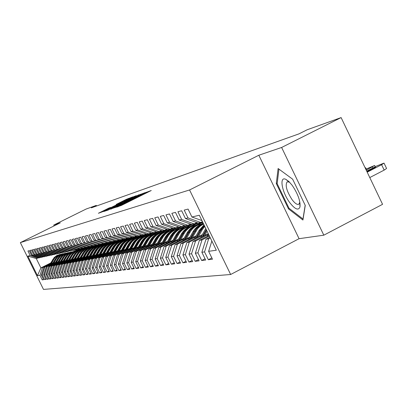 <?xml version="1.0" encoding="UTF-8"?>
<svg xmlns="http://www.w3.org/2000/svg" width="407" height="407" viewBox="0 0 407 407"><rect width="100%" height="100%" fill="white"/><g stroke="black" fill="none" stroke-linecap="round" stroke-linejoin="round"><path stroke-width="0.61" d="M116.041 207.29L121.337 205.464L151.267 190.512L145.299 192.735L124.288 203.531L116.041 207.29M108.995 208.013L98.397 213.273L104.411 211.045L132.835 196.861L126.435 199.293L116.204 204.421L129.619 198.295L126.506 199.974L103.48 211.238L110.836 207.402L108.995 208.013L109.137 208.298M91.346 207.845L298.942 133.883L307.163 129.767L341.112 117.587L281.624 147.466L258.821 155.235L189.57 189.962L20.35 242.618L60.302 222.838L53.734 225.071L86.126 209.04L96.286 205.398L91.346 207.845M110.689 208.974L115.893 207.26L145.34 192.557L138.497 195.141L110.801 209.198M108.125 210.078L103.826 211.487L105.031 210.836L132.351 197.258L136.279 195.675L124.11 202.04L139.077 194.709L108.125 210.078M189.57 189.962L230.647 274.496L43.483 289.413L20.35 242.618M211.828 257.911L208.348 259.712L212.464 259.213L208.623 251.317L216.321 250.224L199.318 215.242L191.931 217.007L188.075 209.081L184.203 210.093L188.019 217.938L185.455 218.549L181.664 210.76L177.92 211.742L181.675 219.449L179.197 220.039L175.463 212.383L171.846 213.329L175.539 220.915L173.143 221.484L169.47 213.95L165.964 214.871L169.602 222.329L167.282 222.883L163.67 215.471L160.277 216.356L163.858 223.697L161.61 224.232L158.053 216.941L154.767 217.801L158.292 225.025L156.115 225.544L152.61 218.366L149.425 219.2L152.9 226.312L150.788 226.811L147.334 219.744L144.251 220.553L147.67 227.559L145.625 228.042L142.221 221.087L139.23 221.871L142.598 228.765L140.613 229.238L137.261 222.385L134.356 223.143L137.678 229.94L135.75 230.398L132.448 223.647L129.624 224.384L132.901 231.079L131.029 231.522L127.773 224.868L125.03 225.585L128.261 232.183L126.44 232.616L123.229 226.058L120.564 226.755L123.753 233.257L121.983 233.679L118.813 227.213L116.229 227.889L119.368 234.305L117.648 234.712L114.525 228.337L112.006 228.993L115.105 235.317L113.436 235.719L110.353 229.426L107.901 230.067L110.963 236.309L109.335 236.696L106.293 230.489L103.907 231.115L106.929 237.271L105.342 237.647L102.34 231.527L100.02 232.132L102.996 238.207L101.455 238.573L98.494 232.534L96.23 233.125L99.176 239.118L97.67 239.474L94.745 233.516L92.542 234.091L95.447 240.003L93.981 240.354L91.092 234.468L88.945 235.032L91.814 240.873L90.39 241.214L87.536 235.404L85.445 235.948L88.273 241.717L86.884 242.048L84.066 236.309L82.026 236.843L84.824 242.536L83.466 242.862L80.683 237.195L78.688 237.719L81.456 243.34L80.133 243.656L77.381 238.059L75.437 238.568L78.169 244.124L76.877 244.434L74.155 238.904L72.263 239.397L74.964 244.887L73.703 245.187L71.011 239.728L69.159 240.211L71.83 245.635L70.599 245.93L67.944 240.532L66.132 241.005L68.773 246.362L67.567 246.652L64.942 241.315L63.177 241.778L65.786 247.074L64.606 247.354L62.012 242.084L60.287 242.536L62.866 247.771L61.716 248.046L59.147 242.831L57.458 243.274L60.012 248.453L58.888 248.723L56.349 243.564L54.696 243.997L57.224 249.12L56.125 249.379L53.612 244.281L51.999 244.704L54.492 249.766L53.419 250.025L50.936 244.983L49.354 245.396L51.826 250.402L50.773 250.656L48.316 245.67L46.769 246.072L49.216 251.027L48.184 251.272L45.752 246.342L44.241 246.734L46.657 251.638L45.655 251.877L43.244 246.998L41.763 247.385L44.16 252.233L43.173 252.467L40.792 247.639L39.342 248.016L41.712 252.813L40.746 253.047L38.385 248.27L36.966 248.641L39.311 253.388L38.365 253.612L36.03 248.886L34.641 249.247L36.966 253.948L36.035 254.166L33.725 249.486L32.367 249.842L34.661 254.497L33.756 254.711L31.466 250.081L30.133 250.427L32.407 255.031L31.517 255.245L29.253 250.661L27.946 251.002L30.199 255.56L37.82 258.155L36.248 258.496L40.898 267.913L42.501 267.638L50.234 263.751M208.348 259.712L204.543 251.897L201.872 252.279L205.988 239.23L209.981 237.179M205.036 258.781L201.674 260.521L205.652 260.037L201.872 252.279M201.674 260.521L197.929 252.839L195.35 253.205L199.399 240.374L209.112 235.394M198.474 259.62L195.218 261.304L199.064 260.836L195.35 253.205M195.218 261.304L191.534 253.749L189.036 254.105L193.035 241.478L208.272 233.669M192.124 260.434L188.975 262.062L192.694 261.609L189.036 254.105M188.975 262.062L185.348 254.629L182.931 254.975L186.869 242.552L202.345 234.625M185.979 261.223L182.926 262.795L186.533 262.357L182.931 254.975M182.926 262.795L179.36 255.479L177.014 255.815L180.901 243.59L196.093 235.816M180.026 261.981L177.07 263.507L180.56 263.08L177.014 255.815M177.07 263.507L173.56 256.308L171.286 256.629L175.117 244.592L190.033 236.966M174.262 262.719L171.398 264.194L174.781 263.782L171.286 256.629M171.398 264.194L167.938 257.107L165.735 257.417L169.516 245.563L184.168 238.08M168.671 263.431L165.893 264.86L169.175 264.464L165.735 257.417M165.893 264.86L162.485 257.88L160.353 258.186L164.077 246.51L178.475 239.163M163.253 264.123L160.556 265.506L163.741 265.12L160.353 258.186M160.556 265.506L157.199 258.633L155.128 258.928L158.806 247.425L172.955 240.211M157.997 264.794L155.377 266.137L158.471 265.761L155.128 258.928M155.377 266.137L152.065 259.366L150.056 259.651L153.688 248.316L167.592 241.229M152.89 265.445L150.351 266.748L153.353 266.382L150.056 259.651M150.351 266.748L147.085 260.073L145.136 260.353L148.718 249.181L162.393 242.216M147.934 266.071L145.467 267.338L148.382 266.987L145.136 260.353M145.467 267.338L142.247 260.76L140.354 261.029L143.89 250.02L157.341 243.172M143.122 266.687L140.725 267.913L143.554 267.572L140.354 261.029M140.725 267.913L137.546 261.431L135.704 261.691L139.199 250.834L152.432 244.103M138.441 267.282L136.111 268.472L138.863 268.142L135.704 261.691M136.111 268.472L132.977 262.077L131.186 262.337L134.636 251.628L147.66 245.004M133.893 267.857L131.624 269.017L134.3 268.691L131.186 262.337M131.624 269.017L128.536 262.713L126.791 262.963L130.199 252.396L143.015 245.884M129.467 268.422L127.259 269.546L129.864 269.231L126.791 262.963M127.259 269.546L124.211 263.329L122.512 263.568L125.88 253.149L138.502 246.739M125.158 268.966L123.011 270.06L125.549 269.755L122.512 263.568M123.011 270.06L120.004 263.924L118.351 264.163L121.678 253.876L134.107 247.568M120.971 269.495L118.88 270.563L121.347 270.263L118.351 264.163M118.88 270.563L115.909 264.509L114.296 264.738L117.582 254.589L129.828 248.377M116.885 270.014L114.85 271.052L117.257 270.762L114.296 264.738M114.85 271.052L111.915 265.074L110.353 265.298L113.599 255.281L125.661 249.165M112.912 270.518L110.928 271.53L113.268 271.245L110.353 265.298M110.928 271.53L108.033 265.629L106.502 265.847L109.712 255.957L121.601 249.934M109.04 271.006L107.102 271.993L109.386 271.713L106.502 265.847M107.102 271.993L104.243 266.168L102.757 266.382L105.927 256.613L117.643 250.681M105.26 271.484L103.378 272.446L105.601 272.176L102.757 266.382M103.378 272.446L100.549 266.692L99.099 266.9L102.238 257.255L113.787 251.409M101.582 271.947L99.74 272.883L101.913 272.624L99.099 266.9M99.74 272.883L96.947 267.206L95.533 267.409L98.636 257.88L110.022 252.121M97.99 272.4L96.194 273.316L98.311 273.056L95.533 267.409M96.194 273.316L93.437 267.704L92.058 267.903L95.126 258.491L106.354 252.813M94.485 272.843L92.735 273.733L94.8 273.484L92.058 267.903M92.735 273.733L90.008 268.193L88.66 268.386L91.697 259.086L102.773 253.49M91.066 273.275L89.357 274.145L91.377 273.901L88.66 268.386M89.357 274.145L86.666 268.671L85.348 268.854L88.35 259.671L99.277 254.146M87.729 273.697L86.06 274.542L88.029 274.308L85.348 268.854M86.06 274.542L83.399 269.134L82.112 269.317L85.083 260.236L95.864 254.792M84.468 274.104L82.84 274.934L84.763 274.7L82.112 269.317M82.84 274.934L80.204 269.587L78.953 269.765L81.888 260.79L92.531 255.418M81.288 274.506L79.691 275.315L81.573 275.086L78.953 269.765M79.691 275.315L77.091 270.029L75.865 270.207L78.77 261.335L89.275 256.034M78.175 274.898L76.618 275.692L78.454 275.468L75.865 270.207M76.618 275.692L74.043 270.467L72.848 270.635L75.722 261.864L86.096 256.634M75.137 275.28L73.611 276.053L75.407 275.834L72.848 270.635M73.611 276.053L71.067 270.889L69.897 271.057L72.741 262.383L82.982 257.219M72.161 275.656L70.676 276.409L72.431 276.195L69.897 271.057M70.676 276.409L68.157 271.301L67.013 271.464L69.831 262.886L79.945 257.789M69.256 276.022L67.801 276.76L69.521 276.551L67.013 271.464M67.801 276.76L65.313 271.708L64.189 271.866L66.977 263.385L76.969 258.348M66.417 276.378L64.993 277.101L66.672 276.897L64.189 271.866M64.993 277.101L62.525 272.105L61.432 272.258L64.194 263.868L74.059 258.898M63.634 276.729L62.24 277.432L63.884 277.233L61.432 272.258M62.24 277.432L59.804 272.492L58.73 272.644L61.462 264.341L71.215 259.432M60.913 277.07L59.549 277.757L61.157 277.564L58.73 272.644M59.549 277.757L57.138 272.868L56.085 273.021L58.796 264.804L68.427 259.956M58.252 277.406L56.914 278.078L58.491 277.889L56.085 273.021M56.914 278.078L54.528 273.239L53.5 273.387L56.181 265.257L65.7 260.47M55.642 277.732L54.335 278.393L55.876 278.205L53.5 273.387M54.335 278.393L51.974 273.606L50.967 273.748L53.622 265.705L63.029 260.968M53.093 278.052L51.811 278.698L53.322 278.515L50.967 273.748M51.811 278.698L49.471 273.962L48.484 274.099L51.114 266.137L60.419 261.462M50.59 278.363L49.339 278.999L50.814 278.82L48.484 274.099M49.339 278.999L47.019 274.308L46.052 274.445L48.657 266.565L57.855 261.945M48.143 278.673L46.912 279.294L48.362 279.116L46.052 274.445M46.912 279.294L44.617 274.649L43.671 274.786L46.256 266.987L55.347 262.413M45.742 278.973L44.536 279.578L45.955 279.411L43.671 274.786M44.536 279.578L42.267 274.984L41.341 275.117L43.895 267.394L52.89 262.876M43.391 279.268L42.211 279.863L43.6 279.695L41.341 275.117M42.211 279.863L39.962 275.315L37.475 275.666L27.818 256.125L30.199 255.56M41.031 257.188L39.184 257.855L31.517 255.245M32.407 255.031L40.1 257.651M75.356 251.134L79.604 249.003M78.953 248.804L73.535 251.526M50.661 263.014L40.898 267.913L37.475 275.666M39.962 275.315L42.501 267.638M43.376 256.669L41.494 257.346L33.756 254.711M34.661 254.497L42.43 257.143M76.928 250.798L82.239 248.128M43.895 267.394L52.64 263.309M77.986 250.575L82.601 248.255M42.267 274.984L44.831 267.231M45.777 256.14L43.854 256.832L36.035 254.166M36.966 253.948L44.811 256.624M79.604 250.224L83.918 248.056M46.256 266.987L55.093 262.856M80.662 250.005L85.699 247.471M44.617 274.649L47.212 266.819M48.224 255.596L46.261 256.303L38.365 253.612M39.311 253.388L47.237 256.089M82.326 249.644L86.686 247.451M48.657 266.565L49.634 266.397L57.596 262.393M83.369 249.44L88.868 246.673M47.019 274.308L49.634 266.397M50.722 255.041L48.718 255.764L40.746 253.047M41.712 252.813L49.715 255.545M85.114 249.043L89.515 246.83M51.114 266.137L52.111 265.964L60.15 261.925M86.177 248.835L90.659 246.581M49.471 273.962L52.111 265.964M53.271 254.477L51.226 255.214L43.173 252.467M44.16 252.233L52.244 254.996M87.958 248.433L92.699 246.047M53.622 265.705L54.64 265.527L62.759 261.442M89.072 248.204L93.569 245.945M51.974 273.606L54.64 265.527M55.876 253.902L53.79 254.655L45.655 251.877M46.657 251.638L54.828 254.426M90.853 247.812L96.032 245.207M56.181 265.257L57.219 265.079L65.425 260.948M92.018 247.568L96.535 245.294M54.528 273.239L57.219 265.079M58.542 253.312L56.405 254.08L48.184 251.272M49.216 251.027L57.468 253.851M93.819 247.176L99.445 244.342M58.796 264.804L59.854 264.621L68.147 260.449M95.014 246.922L99.852 244.485M57.138 272.868L59.854 264.621M61.264 252.711L59.081 253.495L50.773 250.656M51.826 250.402L60.165 253.261M96.83 246.53L101.414 244.225M61.462 264.341L62.546 264.153L70.925 259.936M98.072 246.266L103.358 243.6M59.804 272.492L62.546 264.153M64.041 252.091L61.813 252.9L53.419 250.025M54.492 249.766L62.922 252.655M99.929 245.869L104.553 243.539M64.194 263.868L65.298 263.675L73.764 259.412M101.175 245.599L106.949 242.689M62.525 272.105L65.298 263.675M66.885 251.465L64.606 252.284L56.125 249.379M57.224 249.12L65.741 252.04M103.088 245.187L107.758 242.837M66.977 263.385L68.111 263.187L76.669 258.872M104.365 244.912L109.056 242.552M65.313 271.708L68.111 263.187M69.795 250.819L67.46 251.658L58.888 248.723M60.012 248.453L68.62 251.404M106.303 244.5L111.294 241.987M69.831 262.886L70.986 262.688L79.635 258.328M107.626 244.215L112.363 241.829M68.157 271.301L70.986 262.688M72.767 250.157L70.38 251.022L61.716 248.046M62.866 247.771L71.571 250.763M109.569 243.808L115.084 241.03M72.741 262.383L73.926 262.174L82.672 257.768M110.948 243.503L115.741 241.086M71.067 270.889L73.926 262.174M75.814 249.486L73.372 250.366L64.606 247.354M65.786 247.074L74.588 250.102M112.887 243.116L118.971 240.044M75.722 261.864L76.933 261.655L85.77 257.193M114.357 242.77L119.434 240.206M74.043 270.467L76.933 261.655M78.927 248.794L76.43 249.695L67.567 246.652M68.773 246.362L77.671 249.425M116.346 242.369L122.96 239.031M78.77 261.335L80.011 261.121L88.945 256.608M117.827 242.033L123.433 239.199M77.091 270.029L80.011 261.121M82.117 248.087L79.558 249.013L70.599 245.93M71.83 245.635L80.83 248.733M119.912 241.595L124.883 239.082M81.888 260.79L83.155 260.572L92.196 256.008M121.393 241.265L127.539 238.161M80.204 269.587L83.155 260.572M85.384 247.364L82.763 248.311L73.703 245.187M74.964 244.887L84.066 248.026M123.555 240.807L128.551 238.283M85.083 260.236L86.381 260.012L95.523 255.393M125.046 240.476L131.756 237.088M83.399 269.134L86.381 260.012M88.726 246.622L86.045 247.593L76.877 244.434M78.169 244.124L87.378 247.298M127.269 240.003L132.509 237.352M88.35 259.671L89.677 259.437L98.926 254.767M128.76 239.687L133.827 237.128M86.666 268.671L89.677 259.437M92.155 245.859L89.403 246.856L80.133 243.656M81.456 243.34L90.771 246.556M131.059 239.189L136.859 236.258M91.697 259.086L93.055 258.852L102.411 254.121M132.545 238.884L137.703 236.279M90.008 268.193L93.055 258.852M95.665 245.08L92.847 246.103L83.466 242.862M84.824 242.536L94.251 245.792M134.921 238.365L141.326 235.124M95.126 258.491L96.52 258.252L105.983 253.459M136.376 238.085L141.86 235.312M93.437 267.704L96.52 258.252M99.267 244.281L96.378 245.329L86.884 242.048M88.273 241.717L97.812 245.014M138.899 237.51L145.915 233.959M98.636 257.88L100.066 257.636L109.646 252.788M140.41 237.215L146.464 234.152M96.947 267.206L100.066 257.636M102.961 243.462L99.995 244.536L90.39 241.214M91.814 240.873L101.47 244.21M142.974 236.635L148.234 233.969M102.238 257.255L103.704 257L113.4 252.091M144.566 236.309L151.201 232.952M100.549 266.692L103.704 257M106.746 242.623L103.709 243.722L93.981 240.354M95.447 240.003L105.22 243.391M147.141 235.739L152.467 233.043M105.927 256.613L107.433 256.354L117.247 251.384M148.814 235.388L156.069 231.715M104.243 266.168L107.433 256.354M110.638 241.758L107.519 242.887L97.67 239.474M99.176 239.118L109.071 242.547M151.424 234.824L156.944 232.021M109.712 255.957L111.259 255.688L121.194 250.651M153.159 234.452L158.572 231.705M108.033 265.629L111.259 255.688M114.626 240.873L111.426 242.033L101.455 238.573M102.996 238.207L113.019 241.682M155.789 233.888L161.981 230.749M113.599 255.281L115.181 255.006L125.239 249.903M157.595 233.496L163.07 230.723M111.915 265.074L115.181 255.006M118.727 239.962L115.44 241.153L105.342 237.647M106.929 237.271L117.074 240.796M160.302 232.916L167.165 229.436M117.582 254.589L119.21 254.309L129.395 249.135M162.123 232.529L167.791 229.655M115.909 264.509L119.21 254.309M122.939 239.026L119.561 240.252L109.335 236.696M110.963 236.309L121.24 239.881M164.932 231.924L172.507 228.078M121.678 253.876L123.346 253.586L133.664 248.351M166.804 231.522L173.148 228.307M120.004 263.924L123.346 253.586M127.264 238.064L123.794 239.321L113.436 235.719M115.105 235.317L125.519 238.945M169.653 230.917L175.325 228.037M125.88 253.149L127.595 252.849L138.049 247.537M171.606 230.494L178.668 226.903M124.211 263.329L127.595 252.849M131.715 237.072L128.144 238.37L117.648 234.712M119.368 234.305L129.919 237.983M174.466 229.904L180.27 226.953M130.199 252.396L131.96 252.091L142.552 246.708M176.526 229.441L184.361 225.458M128.536 262.713L131.96 252.091M136.289 236.06L132.616 237.393L121.983 233.679M123.753 233.257L134.442 236.991M179.35 228.892L185.388 225.819M134.636 251.628L136.447 251.312L147.181 245.853M181.593 228.352L187.418 225.386M132.977 262.077L136.447 251.312M140.995 235.012L139.097 235.974L137.22 236.381L126.44 232.616M128.261 232.183L139.097 235.974M184.544 227.762L191.295 224.328M139.199 250.834L141.056 250.508L151.938 244.973M186.772 227.248L192.699 224.232M137.546 261.431L141.056 250.508M145.843 233.933L143.885 234.92L141.951 235.348L131.029 231.522M132.901 231.079L143.885 234.92M189.896 226.597L197.385 222.787M143.89 250.02L145.803 249.684L156.837 244.068M192.14 226.089L198.128 223.041M142.247 260.76L145.803 249.684M150.829 232.824L148.82 233.842L146.825 234.279L135.75 230.398M137.678 229.94L148.82 233.842M195.391 225.402L202.498 221.784M148.718 249.181L150.687 248.835L161.874 243.137M197.654 224.903L202.752 222.308M147.085 260.073L150.687 248.835M155.973 231.68L153.897 232.728L151.847 233.18L140.613 229.238M142.598 228.765L153.897 232.728M201.027 224.186L203.139 223.107M153.688 248.316L155.718 247.965L167.058 242.18M152.065 259.366L155.718 247.965M161.269 230.499L159.132 231.583L157.016 232.046L145.625 228.042M147.67 227.559L159.132 231.583M158.806 247.425L160.897 247.064L172.4 241.193M157.199 258.633L160.897 247.064M166.733 229.283L164.525 230.403L162.347 230.881L150.788 226.811M152.9 226.312L164.525 230.403M164.077 246.51L166.234 246.133L177.905 240.176M162.485 257.88L166.234 246.133M172.365 228.027L170.09 229.182L167.842 229.675L156.115 225.544M158.292 225.025L170.09 229.182M169.516 245.563L171.734 245.182L183.582 239.128M167.938 257.107L171.734 245.182M178.185 226.735L175.834 227.925L173.514 228.434L161.61 224.232M163.858 223.697L175.834 227.925M175.117 244.592L177.411 244.195L189.433 238.044M173.56 256.308L177.411 244.195M184.188 225.397L181.761 226.628L179.37 227.152L167.282 222.883M169.602 222.329L181.761 226.628M180.901 243.59L183.267 243.177L195.472 236.93M179.36 255.479L183.267 243.177M190.395 224.013L187.886 225.285L185.414 225.829L173.143 221.484M175.539 220.915L187.886 225.285M186.869 242.552L189.311 242.124L201.704 235.775M185.348 254.629L189.311 242.124M196.81 222.578L194.215 223.901L191.661 224.46L179.197 220.039M181.675 219.449L194.215 223.901M193.035 241.478L195.553 241.041L208.145 234.585M191.534 253.749L195.553 241.041M202.416 221.622L200.763 222.466L198.117 223.046L185.455 218.549M188.019 217.938L200.763 222.466M199.399 240.374L202.009 239.921L209.452 236.101M197.929 252.839L202.009 239.921M191.931 217.007L201.897 220.548M205.988 239.23L208.684 238.761L210.338 237.912M204.543 251.897L208.684 238.761M96.571 205.983L96.286 205.398M53.734 225.071L54.136 225.89M258.821 155.235L299.069 238.69L323.819 235.18L281.624 147.466M323.819 235.18L382.565 204.324L341.112 117.587M299.069 238.69L230.647 274.496M38.726 257.697L37.82 258.155M36.248 258.496L27.818 256.125M208.623 251.317L211.854 241.036M288.497 208.883L302.925 220.029L305.26 205.408L292.648 179.197L278.113 168.518L276.292 183.562L288.497 208.883L289.306 208.46M115.72 207.209L142.684 193.803L118.956 205.301L115.039 207.422L115.771 207.321M112.373 207.611L121.998 203.103L112.373 207.611M277.228 183.084L276.292 183.562M369.775 177.564L384.177 170.101L386.579 168.467L384.071 163.212M366.717 171.164L376.907 165.903L384.02 163.105L381.608 164.723L367.195 172.171M367.109 171.988L375.585 167.308L366.804 171.342M365.781 169.205L374.674 165.466L366.244 170.177M366.122 169.923L366.376 169.602L366 169.668M207.132 236.406L208.45 234.035M208.974 235.109L208.699 235.602M365.283 168.167L365.628 167.75L365.13 167.842M289.764 202.645C295.039 209.356 298.448 210.79 299.99 206.944C300.508 201.043 297.914 193.839 292.195 185.333L288.828 181.461L285.765 179.314C278.999 175.987 281.898 192.297 289.764 202.645M289.535 182.158L287.174 181.802C284.966 185.073 286.579 191 292.017 199.572C294.836 203.302 297.085 204.879 298.758 204.314L299.867 202.177M305.174 205.22L302.976 219.007L288.985 208.216L277.157 183.674L278.932 169.119M204.736 235.48L207.092 231.242M200.727 237.535L205.769 228.515M203.205 236.269L206.583 230.189M206.263 229.533L202.243 236.757M198.402 236.645L202.208 229.818L204.726 226.373M194.526 238.629L199.089 230.438L204.014 224.908M196.922 237.403L201.017 230.057L204.421 225.748M204.253 225.397L200.264 230.204L195.991 237.881M192.272 237.769L197.721 228.551L200.407 225.941L203.581 224.018M188.512 239.692L192.999 231.654C195.411 227.508 198.886 224.847 203.414 223.677M190.837 238.502L196.779 228.531L199.847 225.737L203.49 223.825M203.449 223.743C199.42 225.091 196.316 227.655 194.144 231.425L189.937 238.965M186.335 238.858L190.028 232.249C192.847 227.488 196.932 224.735 202.279 223.992M182.692 240.72L187.098 232.829C189.682 228.429 193.422 225.748 198.306 224.776M184.941 239.57L188.909 232.468C191.504 228.047 195.258 225.351 200.168 224.379M199.232 224.572C194.429 225.59 190.751 228.266 188.207 232.611L184.066 240.018M180.576 239.916L184.218 233.404C186.991 228.729 191.01 226.017 196.271 225.28M177.04 241.722L181.38 233.974C183.923 229.64 187.607 226.994 192.419 226.038M179.228 240.603L183.135 233.623C185.694 229.268 189.387 226.613 194.225 225.651M193.315 225.839C188.583 226.841 184.961 229.482 182.453 233.76L178.378 241.036M174.995 240.939L178.581 234.529C181.313 229.93 185.266 227.259 190.445 226.526M171.561 242.689L175.829 235.078C178.337 230.815 181.965 228.21 186.706 227.264M173.682 241.605L177.528 234.737C180.052 230.454 183.694 227.839 188.461 226.887M187.581 227.07C182.911 228.062 179.345 230.662 176.867 234.87L172.858 242.028M169.577 241.936L173.112 235.622C175.804 231.095 179.696 228.464 184.793 227.732M166.244 243.63L170.441 236.152C172.914 231.954 176.49 229.385 181.166 228.449M168.305 242.582L172.095 235.826C174.583 231.603 178.169 229.024 182.865 228.088M182.01 228.266C177.411 229.243 173.891 231.807 171.454 235.953L167.506 242.989M164.316 242.898L167.806 236.681C170.457 232.224 174.288 229.634 179.304 228.907M161.08 244.546L165.211 237.195C167.653 233.058 171.174 230.53 175.783 229.604M163.08 243.528L166.814 236.879C169.266 232.723 172.807 230.179 177.437 229.253M176.607 229.426C172.069 230.387 168.6 232.916 166.193 237.001L162.307 243.925M159.208 243.839L162.652 237.708C165.262 233.323 169.037 230.769 173.977 230.047M156.064 245.436L160.129 238.212C162.535 234.137 166.01 231.639 170.553 230.728M158.008 244.449L161.691 237.902C164.107 233.806 167.598 231.298 172.161 230.382M171.352 230.55C166.88 231.502 163.456 233.994 161.086 238.019L157.255 244.831M154.243 244.749L157.646 238.706C160.216 234.391 163.935 231.873 168.798 231.156M151.19 246.301L155.194 239.194C157.57 235.18 160.994 232.718 165.476 231.817M153.078 245.34L156.71 238.894C159.091 234.859 162.535 232.387 167.033 231.481M166.249 231.644C161.838 232.585 158.46 235.043 156.12 239.011L152.345 245.711M149.42 245.635L152.778 239.677C155.311 235.429 158.974 232.946 163.767 232.229M146.454 247.141L150.392 240.15C152.737 236.192 156.115 233.766 160.536 232.875M148.29 246.21L151.867 239.86C154.217 235.882 157.616 233.445 162.052 232.55M161.289 232.707C156.939 233.638 153.607 236.06 151.292 239.972L147.573 246.571M144.729 246.494L148.041 240.623C150.539 236.436 154.151 233.989 158.872 233.277M141.845 247.96L145.726 241.081C148.036 237.179 151.373 234.788 155.733 233.903M143.63 247.054L147.156 240.796C149.481 236.879 152.828 234.473 157.209 233.587M156.466 233.74C152.172 234.661 148.881 237.052 146.601 240.908L142.938 247.405M140.171 247.329L143.437 241.539C145.899 237.418 149.461 235.002 154.116 234.295M137.357 248.758L141.183 241.987C143.468 238.141 146.759 235.78 151.058 234.905M139.097 247.878L142.577 241.712C144.872 237.846 148.173 235.475 152.493 234.6M151.77 234.747C147.532 235.658 144.287 238.014 142.038 241.819L138.421 248.219M135.729 248.148L138.96 242.435C141.387 238.37 144.897 235.989 149.486 235.287M132.992 249.537L136.762 242.872C139.016 239.077 142.262 236.747 146.51 235.882M134.686 248.677L138.121 242.603C140.384 238.787 143.646 236.452 147.904 235.582M147.207 235.729C143.02 236.63 139.815 238.955 137.591 242.704L134.03 249.008M131.405 248.942L134.595 243.305C136.991 239.301 140.451 236.95 144.978 236.253M128.744 250.29L132.458 243.727C134.681 239.988 137.892 237.688 142.079 236.833M130.393 249.455L133.781 243.467C136.014 239.708 139.235 237.398 143.442 236.538M142.755 236.681C138.624 237.571 135.465 239.865 133.267 243.569L129.752 249.781M127.198 249.71L130.347 244.149C132.713 240.206 136.126 237.886 140.588 237.189M124.603 251.027L128.266 244.566C130.464 240.873 133.628 238.604 137.764 237.754M126.211 250.213L129.553 244.307C131.761 240.598 134.941 238.319 139.092 237.474M138.426 237.612C134.346 238.492 131.222 240.756 129.055 244.409L125.585 250.529M123.102 250.463L126.211 244.973C128.541 241.086 131.909 238.797 136.314 238.105M120.574 251.745L124.181 245.38C126.353 241.733 129.477 239.494 133.562 238.66M122.136 250.951L125.437 245.131C127.615 241.468 130.754 239.219 134.854 238.38M134.203 238.517C130.179 239.387 127.091 241.621 124.949 245.228L121.53 251.261M119.103 251.2L122.181 245.777C124.481 241.941 127.803 239.682 132.148 238.995M116.641 252.447L120.202 246.174C122.344 242.577 125.432 240.364 129.467 239.535M118.167 251.674L121.423 245.93C123.575 242.318 126.674 240.094 130.723 239.265M130.092 239.397C126.114 240.257 123.067 242.465 120.95 246.026L117.572 251.974M115.212 251.913L118.249 246.566C120.518 242.781 123.799 240.547 128.083 239.865M112.81 253.129L116.321 246.947C118.437 243.396 121.49 241.214 125.473 240.395M114.296 252.376L117.511 246.708C119.638 243.147 122.7 240.949 126.699 240.13M126.084 240.257C122.151 241.107 119.139 243.289 117.048 246.805L113.716 252.671M111.416 252.61L114.418 247.329C116.656 243.595 119.892 241.392 124.125 240.715M109.071 253.795L112.535 247.705C114.626 244.195 117.638 242.038 121.576 241.229M110.521 253.062L113.701 247.471C115.797 243.951 118.824 241.783 122.772 240.969M122.171 241.097C118.289 241.936 115.313 244.093 113.248 247.563L109.956 253.347M107.713 253.291L110.679 248.072C112.892 244.388 116.087 242.211 120.263 241.544M105.423 254.446L108.842 248.438C110.913 244.978 113.889 242.847 117.776 242.043M106.838 253.734L109.976 248.214C112.052 244.739 115.039 242.597 118.941 241.794M118.356 241.916C114.52 242.745 111.579 244.877 109.539 248.301L106.288 254.009M104.095 253.953L107.031 248.799C109.218 245.167 112.373 243.015 116.494 242.348M101.867 255.082L105.24 249.16C107.28 245.742 110.226 243.63 114.067 242.837M103.246 254.385L106.349 248.936C108.399 245.502 111.35 243.391 115.206 242.592M114.637 242.714C110.841 243.534 107.936 245.64 105.917 249.023L102.712 254.655M100.57 254.604L103.47 249.511C105.632 245.925 108.745 243.798 112.815 243.137M98.392 255.703L101.725 249.857C103.739 246.484 106.649 244.398 110.445 243.615M99.74 255.021L102.803 249.644C104.828 246.255 107.748 244.164 111.559 243.376M110.999 243.493C107.25 244.307 104.38 246.383 102.386 249.73L99.216 255.286M97.125 255.235L99.995 250.203C102.126 246.662 105.204 244.561 109.224 243.905M94.999 256.308L98.285 250.544C100.285 247.207 103.159 245.151 106.909 244.373M96.317 255.647L99.344 250.336C101.348 246.983 104.233 244.922 107.997 244.139M107.453 244.251C103.744 245.06 100.905 247.115 98.932 250.417L95.803 255.901M93.763 255.85L96.601 250.88C98.708 247.385 101.745 245.309 105.718 244.658M91.687 256.903L94.933 251.216C96.907 247.919 99.751 245.884 103.459 245.111M92.969 256.252L95.966 251.007C97.945 247.7 100.799 245.66 104.518 244.887M103.989 244.999L100.422 246.296L97.4 248.621L95.966 250.427L92.47 256.507M90.476 256.456L93.284 251.541C95.365 248.092 98.367 246.037 102.289 245.39M88.446 257.478L91.656 251.867C93.605 248.611 96.418 246.601 100.086 245.838M89.703 256.848L92.664 251.668C94.622 248.397 97.441 246.377 101.119 245.614M100.6 245.721L97.075 247.003L94.088 249.308L92.669 251.094L89.219 257.092M87.271 257.046L90.044 252.187C92.104 248.779 95.07 246.749 98.947 246.108M85.287 258.048L88.848 251.857L90.268 250.076L93.259 247.797L96.79 246.545M86.513 257.428L89.835 251.658L91.799 249.338L94.933 247.242L97.802 246.327M97.293 246.433L93.803 247.7L90.853 249.974L86.035 257.667M84.132 257.621L86.879 252.818C88.909 249.45 91.845 247.446 95.676 246.805M82.194 258.598L85.714 252.488L87.118 250.732L90.074 248.474L93.564 247.232M83.394 257.992L88.085 250.529L91.051 248.265L94.556 247.024M94.058 247.125L90.608 248.382L87.688 250.631L82.926 258.231M81.064 258.186L83.781 253.439C85.791 250.112 88.69 248.128 92.475 247.492M79.167 259.142L84.035 251.368L86.961 249.135L90.415 247.909M80.342 258.547L84.982 251.17L87.917 248.931L91.382 247.7M90.898 247.802L87.485 249.048L84.595 251.272L79.889 258.781M78.068 258.735L80.754 254.039C82.743 250.753 85.607 248.794 89.347 248.163M76.211 259.671L81.024 251.989L83.918 249.786L87.332 248.57M77.361 259.091L81.949 251.801L84.854 249.583L88.278 248.367M87.805 248.468L84.427 249.695L81.568 251.897L76.913 259.315M75.132 259.274L77.793 254.629C79.762 251.384 82.59 249.445 86.289 248.814M73.321 260.19L78.078 252.599L80.937 250.417L84.315 249.216M74.44 259.62L78.983 252.411L81.858 250.224L85.246 249.018M84.778 249.115L81.441 250.33L78.612 252.508L74.008 259.844M72.263 259.803L74.898 255.209C76.842 251.999 79.64 250.081 83.298 249.455M70.487 260.694L75.193 253.2L78.027 251.038L81.369 249.847M71.586 260.144L76.078 253.017L78.922 250.849L82.275 249.654M81.822 249.75L78.515 250.956L75.712 253.108L71.159 260.358M69.455 260.317L72.064 255.774C73.982 252.599 76.755 250.702 80.372 250.086M67.72 261.192L72.37 253.785L75.173 251.648L78.48 250.468M68.793 260.653L73.24 253.602L76.053 251.46L79.37 250.28M78.922 250.371L75.651 251.562L72.884 253.693L68.376 260.862M66.707 260.821L69.287 256.329C71.189 253.19 73.926 251.312 77.503 250.697M65.008 261.681L69.607 254.355L72.38 252.238L75.656 251.073M66.061 261.146L70.457 254.177L73.24 252.055L76.526 250.89M76.089 250.982L72.853 252.157L70.106 254.268L65.649 261.355M64.016 261.314L66.957 256.247L68.864 254.039L71.917 252.091L74.7 251.297M62.352 262.154L66.901 254.914L69.648 252.823L72.889 251.668M63.38 261.635L67.735 254.741L70.487 252.645L73.738 251.485M73.311 251.577L70.106 252.742L67.394 254.828L62.983 261.838M61.381 261.798L64.291 256.786L66.178 254.604L69.2 252.671L71.953 251.887M59.753 262.622L64.255 255.464L66.972 253.393L70.177 252.248M60.76 262.113L65.069 255.296L67.796 253.215L71.011 252.07M70.594 252.157L67.42 253.317L64.733 255.377L60.368 262.312M58.801 262.276L61.686 257.31L63.548 255.153L66.539 253.24L69.261 252.462M57.204 263.08L61.655 255.998L64.347 253.953L67.521 252.818M58.191 262.581L61.177 257.433L62.943 255.357L65.761 253.475L68.34 252.645M67.928 252.727L64.789 253.876L62.129 255.917L57.809 262.774M56.273 262.739L59.127 257.824L60.974 255.693L63.93 253.8L66.626 253.027M54.706 263.527L59.117 256.527L61.778 254.497L64.922 253.378M55.678 263.039L59.9 256.364L62.571 254.329L65.72 253.205M65.324 253.286L62.21 254.421L59.575 256.446L55.301 263.227M53.795 263.192L56.624 258.333L58.45 256.222L60.745 254.645L64.041 253.581M52.259 263.965L56.624 257.041L59.259 255.031L62.373 253.922M53.21 263.487L56.135 258.45L57.87 256.415L60.633 254.568L63.156 253.754M62.764 253.836L59.687 254.96L57.077 256.965L52.844 263.675M51.368 263.639L54.167 258.827L55.978 256.736L58.247 255.179L61.508 254.126M49.863 264.397L54.182 257.55L56.792 255.56L59.875 254.456M50.794 263.929L53.688 258.944L55.408 256.929L58.14 255.103L60.643 254.294M60.256 254.375L57.209 255.489L54.624 257.468L50.432 264.107M118.111 206.797L117.954 206.471M124.471 203.907L124.288 203.531M126.852 202.722L126.669 202.345M132.397 199.959L132.097 199.349M132.916 199.7L132.651 199.16M139.194 196.576L139.011 196.205M141.56 195.401L141.377 195.024M146.983 192.699L146.683 192.089M117.577 206.97L117.42 206.649M138.68 195.523L138.497 195.141M140.624 194.622L140.435 194.241M132.519 197.593L132.351 197.258M134.391 196.662L134.249 196.372M122.97 202.757L122.828 202.472M126.602 199.633L126.435 199.293M128.459 198.769L128.291 198.423M107.311 209.203L107.148 208.872M381.608 164.723L384.177 170.101M370.97 169.994L370.665 169.348M372.278 167.063L372.751 168.05M205.372 229.187L206.034 229.055M201.017 230.057L202.208 229.818M199.089 230.438L200.264 230.204M194.867 231.283L196.021 231.054M192.999 231.654L194.144 231.425M188.909 232.468L190.028 232.249M187.098 232.829L188.207 232.611M183.135 233.623L184.218 233.404M181.38 233.974L182.453 233.76M177.528 234.737L178.581 234.529M175.829 235.078L176.867 234.87M172.095 235.826L173.112 235.622M170.441 236.152L171.454 235.953M166.814 236.879L167.806 236.681M165.211 237.195L166.193 237.001M161.691 237.902L162.652 237.708M160.129 238.212L161.086 238.019M156.71 238.894L157.646 238.706M155.194 239.194L156.12 239.011M151.867 239.86L152.778 239.677M150.392 240.15L151.292 239.972M147.156 240.796L148.041 240.623M145.726 241.081L146.601 240.908M142.577 241.712L143.437 241.539M141.183 241.987L142.038 241.819M138.121 242.603L138.96 242.435M136.762 242.872L137.591 242.704M133.781 243.467L134.595 243.305M132.458 243.727L133.267 243.569M129.553 244.307L130.347 244.149M128.266 244.566L129.055 244.409M125.437 245.131L126.211 244.973M124.181 245.38L124.949 245.228M121.423 245.93L122.181 245.777M120.202 246.174L120.95 246.026M117.511 246.708L118.249 246.566M116.321 246.947L117.048 246.805M113.701 247.471L114.418 247.329M112.535 247.705L113.248 247.563M109.976 248.214L110.679 248.072M108.842 248.438L109.539 248.301M106.349 248.936L107.031 248.799M105.24 249.16L105.917 249.023M102.803 249.644L103.47 249.511M101.725 249.857L102.386 249.73M99.344 250.336L99.995 250.203M98.285 250.544L98.932 250.417M95.966 251.007L96.601 250.88M94.933 251.216L95.564 251.088M92.664 251.668L93.284 251.541M91.656 251.867L92.272 251.745M89.438 252.309L90.044 252.187M88.451 252.508L89.057 252.386M86.284 252.94L86.879 252.818M85.322 253.129L85.913 253.012M83.201 253.551L83.781 253.439M82.26 253.739L82.835 253.627M80.189 254.156L80.754 254.039M79.268 254.339L79.833 254.227M77.238 254.741L77.793 254.629M76.338 254.924L76.887 254.813M74.354 255.316L74.898 255.209M73.474 255.494L74.013 255.387M71.53 255.881L72.064 255.774M70.67 256.054L71.194 255.947M68.768 256.43L69.287 256.329M67.923 256.598L68.442 256.496M66.061 256.97L66.57 256.868M65.237 257.138L65.741 257.036M63.411 257.499L63.914 257.402M62.602 257.662L63.1 257.565M60.816 258.018L61.304 257.921M60.022 258.175L60.511 258.079M58.277 258.526L58.756 258.43M57.499 258.679L57.972 258.587M55.784 259.02L56.252 258.928M55.021 259.173L55.489 259.081M53.342 259.508L53.8 259.417M52.595 259.656L53.052 259.569M130.835 200.737L130.596 200.244M145.477 193.452L145.238 192.964M122.929 202.778L122.787 202.488M374.72 165.563L375.285 166.738M365.674 167.842L366.219 168.981M299.766 202.788L299.99 206.944M300.081 203.632L299.822 203.765M289.016 181.898L285.765 179.314"/></g></svg>
